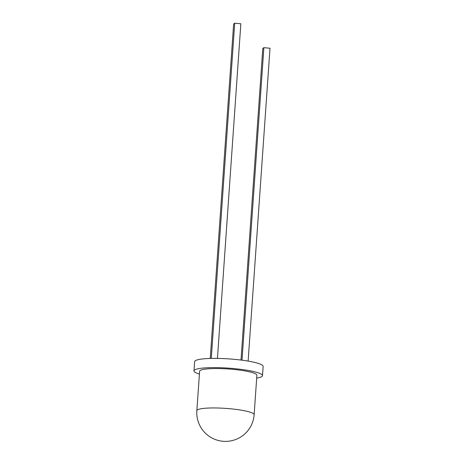 <?xml version="1.0" encoding="UTF-8"?>
<svg xmlns="http://www.w3.org/2000/svg" width="464" height="464" viewBox="0 0 464 464"><rect width="100%" height="100%" fill="white"/><g stroke="black" fill="none" stroke-linecap="round" stroke-linejoin="round"><path stroke-width="0.7" d="M254.133 414.677L256.888 375.266A28.716 4.286 -176 0 0 230.892 369.17A28.716 4.286 -176 0 0 200.036 370.591A28.716 4.286 -176 0 0 199.601 371.264L196.846 410.669A28.716 28.716 0 0 0 243.177 435.296A28.716 28.716 0 0 0 254.133 414.677A28.716 4.286 -176 0 0 230.469 408.784A28.716 4.286 -176 0 0 197.275 409.996A28.716 4.286 -176 0 0 196.846 410.669M256.696 378.073A34.336 5.127 -176 0 0 261.974 376.461A34.336 5.127 -176 0 0 262.496 375.66L263.14 366.427A34.336 5.127 -176 0 0 232.058 359.13A34.336 5.127 -176 0 0 195.158 360.83A34.336 5.127 -176 0 0 194.642 361.636L193.993 370.869A34.336 5.127 -176 0 0 199.404 374.065M262.496 375.66A34.336 5.127 -176 0 0 231.408 368.364A34.336 5.127 -176 0 0 194.515 370.069A34.336 5.127 -176 0 0 193.993 370.869M217.448 358.405L240.845 23.78L234.714 23.2L233.63 24.047L210.25 358.446M234.714 23.2L211.277 358.417M248.13 361.091L270.007 48.239L263.871 47.659L262.792 48.505L241.007 360.052M263.871 47.659L242.017 360.18"/></g></svg>
